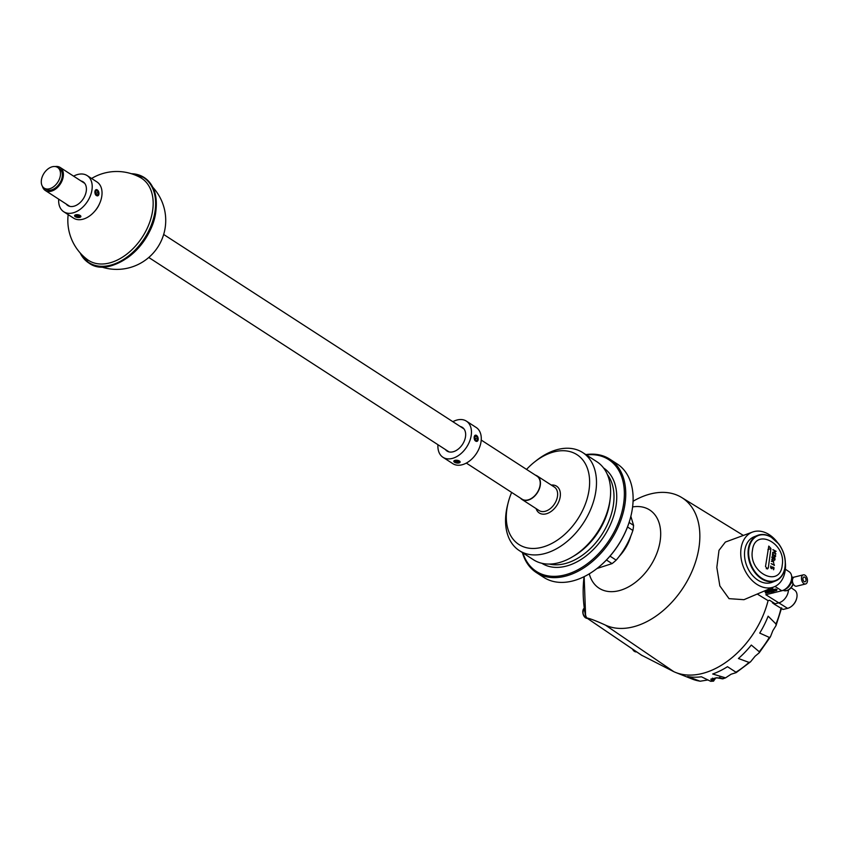 <?xml version="1.0" encoding="UTF-8"?>
<svg xmlns="http://www.w3.org/2000/svg" width="848" height="848" viewBox="0 0 848 848"><rect width="100%" height="100%" fill="white"/><g stroke="black" fill="none" stroke-linecap="round" stroke-linejoin="round"><path stroke-width="1.27" d="M630.848 516.326L633.573 525.378L629.11 522.485M596.981 568.51L612.044 563.613A39.167 26.055 -57.1 0 0 616.167 560.136C623.609 551.454 629.184 541.565 632.884 530.456A39.167 26.055 -57.1 0 0 633.573 525.378M612.044 563.613L606.468 560.009M616.167 560.136L610.009 556.14M632.884 530.456L627.52 526.979M597.607 568.022A66.579 44.287 -57.1 0 0 597.787 567.884A66.579 44.287 -57.1 0 0 630.647 517.121A66.579 44.287 -57.1 0 0 630.711 516.898M522.4 552.589A67.564 44.944 -57.1 0 0 536.402 572.601L543.759 577.371A67.564 44.944 -57.1 0 0 597.416 568.171A67.564 44.944 -57.1 0 0 630.764 516.665A67.564 44.944 -57.1 0 0 617.196 463.951L609.829 459.181A67.564 44.944 -57.1 0 0 585.841 454.592M536.402 572.601A67.564 44.944 -57.1 0 0 610.846 540.314A67.564 44.944 -57.1 0 0 609.829 459.181M522.898 552.907A66.579 44.287 -57.1 0 0 609.68 539.561A66.579 44.287 -57.1 0 0 586.339 454.92M511.641 492.423A53.477 35.574 -57.1 0 0 508.153 502.758L507.581 505.037A58.374 38.828 -57.1 0 0 519.305 550.585L533.413 559.722A58.374 38.828 -57.1 0 0 579.778 551.772A58.374 38.828 -57.1 0 0 608.588 507.284A58.374 38.828 -57.1 0 0 596.865 461.725L582.746 452.588A58.374 38.828 -57.1 0 0 536.392 460.538L534.547 461.99A53.477 35.574 -57.1 0 0 526.544 469.41M519.305 550.585A58.374 38.828 -57.1 0 0 583.615 522.686A58.374 38.828 -57.1 0 0 582.746 452.588M508.153 502.758A53.477 35.574 -57.1 0 0 544.162 546.653A53.477 35.574 -57.1 0 0 589.339 476.883A53.477 35.574 -57.1 0 0 534.547 461.99M520.502 498.158A14.003 9.317 -57.1 0 0 521.933 499.43A14.003 9.317 -57.1 0 0 537.367 492.741A14.003 9.317 -57.1 0 0 537.155 475.929A14.003 9.317 -57.1 0 0 535.406 475.145M55.173 166.547A13.706 9.116 122.9 0 1 60.176 167.459A13.706 9.116 122.9 0 1 60.717 183.391A13.706 9.116 122.9 0 1 46.015 190.885A13.706 9.116 122.9 0 1 45.283 190.471A13.706 9.116 122.9 0 1 42.4 186.274M481.229 440.07L536.996 476.173A13.706 9.116 122.9 0 1 537.537 492.094A13.706 9.116 122.9 0 1 522.834 499.599A13.706 9.116 122.9 0 1 522.092 499.186L466.326 463.082M44.181 188.129L46.025 189.327A12.338 8.204 -57.1 0 0 46.693 189.687A12.338 8.204 -57.1 0 0 59.922 182.945A12.338 8.204 -57.1 0 0 59.434 168.614L57.59 167.416A12.338 8.204 -57.1 0 0 44.001 173.31A12.338 8.204 -57.1 0 0 44.181 188.129A12.338 8.204 -57.1 0 0 44.849 188.5A12.338 8.204 -57.1 0 0 58.077 181.748A12.338 8.204 -57.1 0 0 57.59 167.416M460.284 426.512A14.098 9.381 122.9 0 1 462.34 427.371A14.098 9.381 122.9 0 1 462.552 444.31A14.098 9.381 122.9 0 1 447.013 451.041A14.098 9.381 122.9 0 1 445.391 449.525M452.853 421.689A21.539 14.331 122.9 0 1 457.284 419.951A21.539 14.331 122.9 0 1 466.389 421.127A21.539 14.331 122.9 0 1 466.707 446.991A21.539 14.331 122.9 0 1 442.974 457.295A21.539 14.331 122.9 0 1 437.95 444.712M466.389 421.127L476.205 427.487A21.539 14.331 122.9 0 1 476.523 453.351A21.539 14.331 122.9 0 1 452.79 463.644L442.974 457.295M460.146 461.959L454.994 460.358L453.85 461.1M475.283 435.247L474.18 437.006C474.074 439.783 474.954 441.257 476.799 441.405M81.037 180.963A14.098 9.381 122.9 0 1 83.093 181.832A14.098 9.381 122.9 0 1 83.305 198.761A14.098 9.381 122.9 0 1 67.776 205.502A14.098 9.381 122.9 0 1 66.144 203.986M73.606 176.151A21.539 14.331 122.9 0 1 78.037 174.412A21.539 14.331 122.9 0 1 87.143 175.589A21.539 14.331 122.9 0 1 87.461 201.453A21.539 14.331 122.9 0 1 63.727 211.746A21.539 14.331 122.9 0 1 58.703 199.163M87.143 175.589L96.958 181.938A21.539 14.331 122.9 0 1 97.287 207.813A21.539 14.331 122.9 0 1 73.543 218.106L63.727 211.746M80.899 216.42L75.748 214.82L74.613 215.562M96.036 189.708L94.934 191.468C94.828 194.245 95.707 195.718 97.562 195.867M585.544 614.98L585.332 614.842A85.16 51.898 -103.9 0 1 584.092 576.682M757.253 594.024L768.076 600.638L769.592 600.257L775.136 603.744L778.729 602.864A10.77 7.166 122.9 0 0 788.417 590.028A10.77 7.166 122.9 0 1 778.729 602.864L774.023 604.02L774.139 603.119M774.023 604.02L783.064 609.468L787.58 608.355A10.526 7.007 122.9 0 0 791.491 606.352A10.526 7.007 122.9 0 0 796.685 598.328A10.526 7.007 122.9 0 0 794.661 590.176L791.11 587.759M796.622 598.561A9.529 6.339 122.9 0 1 796.569 598.794A9.529 6.339 122.9 0 1 791.862 606.055A9.529 6.339 122.9 0 1 791.682 606.193M804.18 581.601A2.449 1.495 -103.9 0 1 802.918 579.078A2.449 1.495 -103.9 0 1 803.883 577.032A2.449 1.495 -103.9 0 1 805.918 579.046A2.449 1.495 -103.9 0 1 805.059 581.781A2.449 1.495 -103.9 0 1 804.18 581.601M803.904 583.615A4.696 2.862 -103.9 0 1 801.487 578.771A4.696 2.862 -103.9 0 1 803.353 574.849A4.696 2.862 -103.9 0 1 807.254 578.718A4.696 2.862 -103.9 0 1 805.6 583.975A4.696 2.862 -103.9 0 1 803.904 583.615M805.6 583.975L796.558 586.201A4.696 2.862 -103.9 0 1 794.862 585.841A4.696 2.862 -103.9 0 1 792.763 582.756A4.696 2.862 -103.9 0 1 792.488 579.735A4.696 2.862 -103.9 0 1 793.474 577.53A4.696 2.862 -103.9 0 1 794.3 577.075L803.353 574.849M790.23 583.223L792.763 582.756L790.219 583.244M793.474 577.53L791.693 576.926M792.721 582.746L792.127 582.364L792.838 577.106M790.718 582.141L792.127 582.364M776.906 541.702A29.447 21.073 68.4 0 0 752.611 532.035A29.447 21.073 68.4 0 0 741.025 557.677A29.447 21.073 68.4 0 0 759.554 585.851A29.447 21.073 68.4 0 0 774.319 586.763A29.447 21.073 68.4 0 0 785.386 563.061M752.611 532.035L725.369 542.063L718.998 550.341L716.825 567.418L719.846 585.904L729.036 598.656L743.961 599.684L774.319 586.763M668.871 668.849A76.373 50.806 -57.1 0 0 675.623 672.453A76.373 50.806 -57.1 0 0 743.855 646.112A76.373 50.806 -57.1 0 0 768.076 600.638A76.373 50.806 122.9 0 1 673.8 671.669L641.597 655.207M633.074 501.263A74.444 49.523 122.9 0 1 650.861 493.854A74.444 49.523 122.9 0 1 681.665 497.5A74.444 49.523 122.9 0 1 685.555 583.901A74.444 49.523 122.9 0 1 605.419 625.103L673.8 671.669A76.373 50.806 122.9 0 1 669.687 669.39L668.765 668.796M785.354 569.209L789.17 571.753A10.982 7.303 122.9 0 1 790.781 581.982A10.982 7.303 122.9 0 1 781.814 590.759L773.683 592.773M772.507 593.059L765.808 594.713L787.58 608.355M776.726 589.593L775.803 589.01L772.751 589.763M773.588 592.148L773.164 591.427M765.808 591.469L765.309 592.042M772.698 588.968L771.775 588.385L768.765 589.127M641.862 655.419L586.636 617.895C590.261 618.627 596.526 621.022 605.419 625.103M642.18 655.599L586.636 617.895L585.586 615.277L584.155 576.651M771.966 591.448L765.585 593.049L770.864 591.904L773.026 593.07L771.086 591.851L771.966 591.448M630.117 537.727A33.962 22.589 122.9 0 1 620.164 555.101M717.26 677.806L710.847 679.121A73.723 49.036 -57.1 0 0 716.359 677.753L717.143 677.838M712.49 678.124L712.193 679.216L710.847 679.121L711.324 680.319L712.193 679.216L713.762 679.926L715.055 678.421M707.974 679.948L700.183 681.22L692.254 679.078A72.854 48.463 -57.1 0 0 699.77 681.114L687.633 676.524A75.218 50.043 -57.1 0 0 701.413 676.778L710.698 681.315L713.571 681.135L711.324 680.319M720.217 678.135L716.359 677.753L722.803 678.856L719.454 677.425M759.193 652.812L759.236 651.73L751.307 645.052A75.218 50.043 -57.1 0 1 748.265 648.678A75.218 50.043 -57.1 0 1 738.417 658.504L749.007 662.394A72.854 48.463 -57.1 0 1 735.926 672.188L727.489 666.687A75.218 50.043 -57.1 0 1 712.68 674.001L725.549 677.859L731.082 674.224L736.159 672.634L750.533 661.832L755.08 656.246L759.193 652.812L770.419 636.848L772.835 630.7L776.037 625.57L775.984 623.99A72.854 48.463 -57.1 0 0 780.997 608.228M775.984 623.99L768.15 616.178A75.218 50.043 -57.1 0 1 759.723 633.085L769.295 637.399L770.419 636.848M772.549 602.122L772.39 602.801L774.044 603.861M749.007 662.394L750.533 661.832M717.779 677.785L717.058 677.838M724.192 677.987A72.854 48.463 -57.1 0 1 721.924 678.803L721.16 678.093M714.843 679.439L715.002 678.866M710.698 681.315A72.854 48.463 -57.1 0 0 712.892 681.029L713.762 679.926M458.969 462.934A3.169 1.367 -172.3 0 0 459.266 460.941A3.169 1.367 -172.3 0 0 454.634 460.464A3.169 1.367 -172.3 0 0 455.069 462.531A3.169 1.367 -172.3 0 0 458.598 463.008A3.169 1.367 -172.3 0 0 458.969 462.934M458.726 461.217L454.888 461.068L455.249 462.075L457.337 462.658L459.086 462.224L458.726 461.217M457.581 460.899L457.337 462.658M455.397 460.941L455.249 462.075M474.18 437.006A3.169 1.929 76.1 0 0 476.83 441.395A3.169 1.929 76.1 0 0 477.498 436.476A3.169 1.929 76.1 0 0 474.18 437.006M475.898 440.313L477.265 440.101L477.53 438.077L476.449 436.275L475.081 436.487L474.806 438.511L475.898 440.313M475.06 436.614L476.449 436.275M475.198 439.169L474.88 437.981A1.961 1.198 -103.9 0 1 475.156 439.084M475.272 438.639L477.53 438.077M79.935 217.332A3.169 1.367 -172.3 0 0 79.892 215.328A3.169 1.367 -172.3 0 0 75.334 214.947A3.169 1.367 -172.3 0 0 75.822 216.993A3.169 1.367 -172.3 0 0 79.352 217.47A3.169 1.367 -172.3 0 0 79.935 217.332M79.352 215.593L75.578 215.593L76.129 216.611L78.281 217.12L79.903 216.611L79.352 215.593M78.514 215.403L78.281 217.12M76.299 215.371L76.129 216.611M94.934 191.468A3.169 1.929 76.1 0 0 97.584 195.856A3.169 1.929 76.1 0 0 98.251 190.938A3.169 1.929 76.1 0 0 94.934 191.468M96.651 194.775L98.018 194.563L98.294 192.538L97.202 190.736L95.835 190.948L95.559 192.973L96.651 194.775M95.813 191.076L97.202 190.736M95.962 193.62L95.633 192.443M96.025 193.1L98.294 192.538M95.633 192.475A1.961 1.198 -103.9 0 1 95.909 193.535M785.004 589.318A7.833 5.215 -57.1 0 0 790.908 583.223M772.411 558.715L774.531 559.404L772.39 558.143L772.814 557.21L774.955 558.472L774.743 559.447M772.814 557.21L771.892 557.677M768.299 567.906L767.514 568.987L765.511 566.549L768.776 546.091L770.927 548.476L768.299 567.906L766.263 568.711M782.227 565.139C780.033 588.607 748.201 572.824 752.452 550.373C754.837 527.276 786.234 542.837 782.227 565.139M772.634 552.355L775.941 553.956L774.542 551.91L776.121 551.338L773.016 549.642L775.358 551.285L774.023 551.645L775.178 553.309L772.634 552.355M774.712 556.733L772.751 554.179L772.539 555.557M775.04 556.85L775.114 555.101L774.775 556.33L772.613 553.479L772.411 555.557M775.167 556.32L774.171 556.267M775.125 556.818L775.708 556.044L775.136 554.963M771.563 568.648L770.694 567.863L770.79 566.029M771.033 568.16L771.765 568.33L770.684 567.8L770.726 566.114M771.055 566.337L771.298 568.054M772.019 568.234L772.592 566.899L773.917 567.609L772.401 566.983M773.524 569.75L773.917 567.609M774.044 567.906L773.662 569.697M772.687 567.407L771.998 568.722L772.411 567.524L773.673 567.937L773.546 569.697M771.987 557.571L772.613 558.853L775.03 559.828L774.743 557.772L772.867 556.797L771.987 557.571M774.669 559.966L774.871 558.44L772.305 556.797M771.161 563.644L774.425 565.362L773.821 563.74L773.948 564.704L771.161 563.644L773.948 564.704M773.62 562.616L772.74 561.312L771.5 561.45L772.475 560.899L771.775 559.51M771.998 559.585L772.804 560.804L774.023 560.666L773.079 561.217L773.705 562.627M772.475 560.899L771.489 561.228M773.556 561.132L772.348 560.952M774.203 565.383L773.927 564.726M772.433 556.966L771.86 556.977M775.178 553.309L772.613 552.292M775.358 551.285L774.033 551.592M776.015 551.38L772.835 549.758M775.941 553.956L774.542 551.91M772.146 582.29A24.475 17.522 -111.6 0 1 746.834 565.998A24.475 17.522 -111.6 0 1 754.084 536.784L757.646 535.374A24.475 17.522 -111.6 0 1 777.372 542.37A24.475 17.522 -111.6 0 1 785.057 567.1A24.475 17.522 -111.6 0 1 775.697 580.88A24.475 17.522 -111.6 0 1 750.395 564.577A24.475 17.522 -111.6 0 1 757.646 535.374C761.801 533.805 766.168 534.261 770.747 536.752L778.761 543.928C783.902 551.105 786.032 558.79 785.153 567.005C784.071 573.99 780.923 578.612 775.697 580.88L772.146 582.29M579.778 551.772L580.997 550.808A55.12 36.665 -57.1 0 0 608.196 508.789L608.588 507.284M573.174 556.405A54.834 36.475 -57.1 0 0 610.104 499.355M541.808 563.273A56.795 37.778 -57.1 0 0 604.211 536.021A56.795 37.778 -57.1 0 0 603.532 467.937M549.398 564.068A54.834 36.475 -57.1 0 0 601.889 534.526A54.834 36.475 -57.1 0 0 607.369 474.53M521.933 499.43L539.116 510.56A14.003 9.317 -57.1 0 0 554.55 503.871A14.003 9.317 -57.1 0 0 554.338 487.049L537.155 475.929M536.074 508.588A15.964 10.621 -57.1 0 0 556.871 505.366A15.964 10.621 -57.1 0 0 551.285 485.077M144.224 177.55A50.912 33.867 122.9 0 1 144.298 177.603A50.912 33.867 122.9 0 1 155.82 210.664A50.912 33.867 122.9 0 1 129.172 256.319A50.912 33.867 122.9 0 1 88.955 263.081A50.912 33.867 122.9 0 1 88.881 263.028M131.387 173.713A50.912 33.867 122.9 0 1 144.149 177.497A50.912 33.867 122.9 0 1 155.672 210.569A50.912 33.867 122.9 0 1 129.013 256.223A50.912 33.867 122.9 0 1 88.807 262.975A50.912 33.867 122.9 0 1 80.125 252.895M99.407 203.976A16.801 11.183 122.9 0 1 94.658 211.322M91.595 178.472A48.961 48.961 0 0 1 140.259 177.486A48.877 32.521 122.9 0 1 152.714 210.05A48.877 32.521 122.9 0 1 126.225 254.58A48.877 32.521 122.9 0 1 87.196 259.446A48.961 48.961 0 0 1 68.179 214.629M155.301 214.406A48.919 32.542 122.9 0 1 127.041 258.057M156.18 207.145A50.583 33.644 122.9 0 1 155.809 210.887A50.583 33.644 122.9 0 1 120.787 261.831M131.991 173.904A50.573 33.644 122.9 0 1 155.163 210.474A50.573 33.644 122.9 0 1 121.783 260.506A50.573 33.644 122.9 0 1 80.549 253.361M774.987 586.456L781.814 590.759M776.991 589.392L776.408 590.632L776.895 590.102L775.719 589.72L765.384 592.816M775.803 589.01L776.015 590.473M773.641 591.724L773.546 592.434L772.284 591.639M765.362 591.586L765.585 593.049M772.963 588.766L772.369 590.007L772.867 589.477L771.691 589.095L765.723 591.109M771.775 588.385L771.987 589.848L765.924 591.342L771.987 589.848M765.638 590.462L765.924 591.342M632.608 506.924A46.576 30.984 122.9 0 1 660.03 541.755A46.576 30.984 122.9 0 1 618.775 590.738A46.576 30.984 122.9 0 1 589.275 573.842M771.532 591.83L776.196 590.579M766.465 591.363L772.168 589.954M765.384 590.568L766.094 591.459M630.742 536.222A33.962 22.599 122.9 0 1 619.082 556.532M759.236 651.73A72.854 48.463 -57.1 0 0 769.295 637.399M785.767 590.78A7.515 4.993 -57.1 0 0 786.827 590.632A7.515 4.993 -57.1 0 0 793.219 583.88L791.926 586.646L788.534 589.964L786.679 590.727L783.086 590.24M783.181 590.303A7.833 5.215 -57.1 0 0 786.393 590.664A7.833 5.215 -57.1 0 0 793.071 583.572M632.735 649.218A5.48 3.339 76.1 0 0 636.604 651.868L632.491 649.059A5.3 3.233 76.1 0 0 634.993 651.656M583.795 608.62A5.3 3.233 76.1 0 0 583.042 613.846A5.3 3.233 76.1 0 0 586.138 618.118M584.272 608.111A5.48 3.339 76.1 0 0 583.297 614.217A5.48 3.339 76.1 0 0 587.325 618.393M767.896 549.684L770.927 548.476M785.015 566.856A24.083 17.236 -111.6 0 1 755.367 572.252A24.083 17.236 -111.6 0 1 760.412 534.961A24.083 17.236 -111.6 0 1 785.015 566.856M45.283 190.471L69.822 206.371M148.792 257.495L449.069 451.91M60.176 167.459L84.726 183.359M163.685 234.483L463.973 428.897M80.051 252.81L88.955 263.081C110.24 279.119 152.598 245.856 155.905 210.792C157.675 195.369 153.806 184.302 144.298 177.603L131.281 173.681M101.283 266.876A48.961 48.961 0 0 0 152.81 187.291M681.665 497.5L743.367 535.438M765.097 591.787L765.967 593.208L770.832 591.999L772.56 593.091L773.8 591.957M768.839 588.851L767.938 589.477M692.254 679.078L675.623 672.453M722.803 678.856L725.549 677.859M776.037 625.57L781.655 607.868M713.571 681.135L715.309 678.358M585.12 607.687C581.622 612.32 582.491 615.86 587.738 618.33"/></g></svg>
